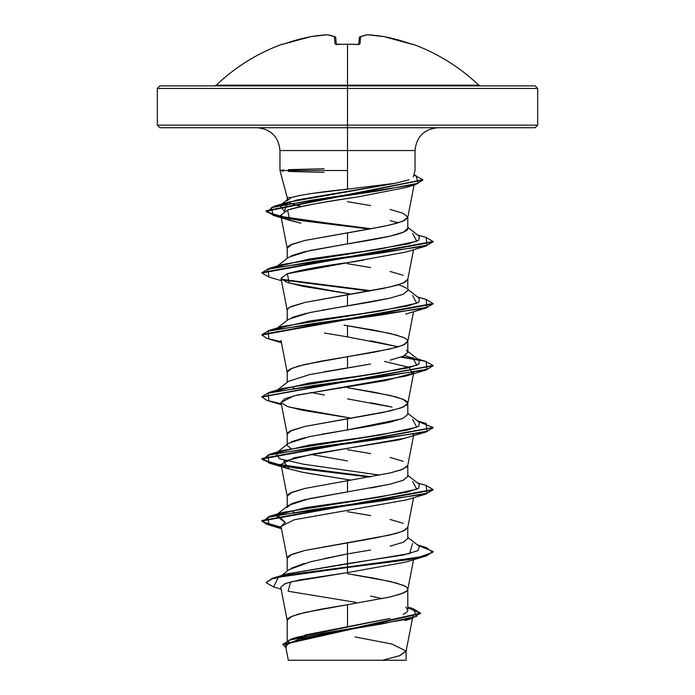 <?xml version="1.0" encoding="UTF-8"?>
<svg xmlns="http://www.w3.org/2000/svg" width="695" height="695" viewBox="0 0 695 695"><rect width="100%" height="100%" fill="white"/><g stroke="black" fill="none" stroke-linecap="round" stroke-linejoin="round"><path stroke-width="1.04" d="M412.118 44.315L397.41 39.737L384.135 36.644A189.935 174.81 102.9 0 0 367.646 34.767A189.935 72.41 95.4 0 0 360.644 36.644L360.019 43.768L357.447 44.471A190.022 175.557 180 0 0 347.5 44.228A190.022 175.557 180 0 0 337.553 44.471L337.553 44.471A190.022 175.557 0 0 1 347.5 44.228L347.5 85.172L478.759 85.172C459.647 67.024 437.711 53.376 412.943 44.228L412.847 44.471A1.286 1.286 -157.5 0 0 412.43 44.393A1.286 1.286 22.5 0 1 412.847 44.471L411.97 44.272M282.057 44.228A1.286 1.286 0 0 1 283.03 44.272A1.286 1.286 0 0 0 282.057 44.228L282.057 44.228C257.289 53.376 235.353 67.024 216.241 85.172L347.5 85.172L347.5 88.447L537.687 88.447L347.5 88.447L347.5 127.724L535.124 127.724L347.5 127.724L347.5 150.546L279.972 150.546C278.573 136.724 270.972 129.122 257.15 127.724M535.124 127.724L537.687 125.152L347.5 125.152L537.687 125.152L537.687 88.447L535.124 85.885L159.876 85.885L347.5 85.885L347.5 85.172L478.759 85.172L480.532 85.885M280.78 170.258L283.656 169.945M288.312 169.658L324.079 168.772M313.089 193.306L347.5 189.162C320.048 191.942 301.326 194.73 291.318 197.519L287.209 200.638L287.209 197.519L291.318 197.519L300.031 195.391M280.78 170.518L347.5 170.518L347.5 150.546L415.028 150.546L347.5 150.546L347.5 189.162L347.5 170.518L279.981 170.518M291.379 255.699L304.87 251.633L390.13 236.144L403.187 232.269L407.791 228.386C408.582 233.563 379.696 238.724 347.5 243.893L347.5 232.695L347.5 243.893L309.57 250.6L288.529 257.315L277.514 265.933M398.357 222.791L390.216 220.662M347.5 201.698L370.574 205.572M390.13 209.447L403.204 213.322L407.791 217.196L403.204 221.071L390.13 224.945L370.574 228.82L304.87 240.453L291.796 244.327L287.209 248.202L287.209 258.358M382.128 598.664L370.557 596.049M304.914 635.039L347.5 626.734L347.5 604.711L390.13 596.953L401.215 593.86L407.044 590.759L407.791 589.204L407.044 587.657L404.838 586.111L396.272 583.009L374.874 578.353L347.5 573.705L390.13 581.454L403.204 585.329C406.453 586.806 407.991 588.1 407.791 589.204C407.991 590.316 406.453 591.601 403.204 593.078L390.13 596.953L347.5 604.711L347.5 626.734L390.104 618.42M403.178 614.267C406.445 612.695 407.982 611.305 407.791 610.106L407.791 609.228L407.791 610.106L405.88 607.091M390.138 546.148L403.196 542.274L407.791 538.399L407.791 527.201L403.204 531.084L390.13 534.959L347.5 542.708L347.5 553.898L370.583 550.023M347.5 511.702L370.574 515.577M390.13 519.452L403.204 523.326M370.565 488.02L390.112 484.146L403.196 480.271L407.791 476.396L407.791 465.207L403.204 469.082L390.13 472.956L347.5 480.705L347.5 491.895L347.5 480.705L304.87 488.455L291.796 492.329L287.209 496.204L287.209 506.36M347.5 449.7L370.574 453.574M390.13 457.458L403.204 461.332M321.533 434.288L370.574 426.018L390.147 422.143L403.213 418.26L407.791 414.385L407.791 403.204L403.204 407.079L390.13 410.954L347.5 418.703L347.5 429.892L347.5 418.703L304.87 426.452L291.796 430.327L287.209 434.201L287.209 445.391L291.796 449.265M390.13 406.644L370.583 402.77M407.757 403.517L414.003 371.391L412.291 373.371L385.412 380.625L296.895 395.134L284.75 398.765L280.997 402.396L287.243 434.514L287.956 432.655L290.163 431.1L304.87 426.452L382.936 412.5L401.215 407.852L407.044 404.751L407.791 403.204L407.044 401.649L404.838 400.103L396.272 397.001L374.874 392.354L347.5 387.706L390.13 395.455L403.204 399.33L407.791 403.204M390.121 360.14L403.196 356.274L407.791 352.4L407.791 341.202L403.204 345.076L390.13 348.951L347.5 356.7L347.5 367.89L370.574 364.015M324.435 333.018L347.5 336.893L347.5 325.703L347.5 336.893L398.357 346.796L370.565 340.767M324.417 371.773L347.5 367.89L347.5 356.7L374.874 352.052L396.272 347.404L404.838 344.303L407.757 341.514L407.044 339.647L404.838 338.1L396.272 334.999L374.874 330.351L343.999 325.13L390.13 333.452L403.204 337.327M321.533 310.283L370.565 302.021L390.121 298.146L403.204 294.263L407.791 290.388L407.791 279.199L403.204 283.073L390.13 286.948L347.5 294.697L347.5 305.887L347.5 294.697L304.87 302.447L291.796 306.321C288.547 307.798 287.009 309.093 287.209 310.196L287.209 320.36M347.5 263.7L370.574 267.575M390.13 271.45L403.204 275.324M412.604 543.481L409.616 553.541L286.418 574.044L347.5 563.602L347.5 572.611L299.588 579.917L285.358 583.557L280.763 587.206L287.243 620.522L287.956 618.654L290.163 617.108L298.728 614.006L320.126 609.359L347.5 604.711L304.87 612.46L291.796 616.335L287.209 620.209L287.209 640.495M291.335 568.197L304.836 563.271M324.365 558.598L347.5 553.898L347.5 542.708L304.87 550.457L291.796 554.332L287.209 558.207L287.209 571.134M294.089 512.154L293.082 511.789L294.089 512.154M287.209 507.402L291.787 503.528L304.87 499.644L347.5 491.895L309.579 498.61L288.538 505.317L277.514 513.944M323.931 507.741L325.677 508.054L323.931 507.741M347.5 460.898L310.639 454.4L347.5 460.898M291.318 441.733L304.879 437.642M324.409 395.012L310.639 392.406M294.089 388.149L293.082 387.784L294.089 388.149M280.997 340.385L287.243 372.511L287.956 370.652L290.163 369.106L298.728 366.004L320.126 361.348L347.5 356.7L304.87 364.449L291.796 368.324L287.209 372.199L287.209 382.363M291.804 317.519L306.591 313.254M287.209 197.519L279.972 170.518L279.972 150.546L347.5 150.546L347.5 125.152L157.313 125.152L347.5 125.152L347.5 88.447L157.313 88.447L347.5 88.447L347.5 85.885L535.124 85.885M331.515 633.249L298.902 639.218L285.515 645.238M318.684 660.25L382.511 660.25L399.399 655.793L406.071 651.337L412.491 618.324M297.764 205.677L290.362 203.366L301.309 206.493M289.554 202.983L288.156 202.123L289.563 202.983M291.318 197.519L287.252 197.519M355.058 636.95L391.702 643.978L406.106 651.007L399.834 655.628L382.511 660.25L406.106 660.25L406.106 651.007M407.791 607.056L413.038 608.664L416.791 616.291L381.989 623.919L290.918 639.165L297.069 637.219L389.157 618.654M281.154 589.186L273.621 586.98L278.321 577.241L347.5 567.502L289.433 575.095L272.101 578.883L266.089 582.679L272.101 578.37L289.433 574.574L347.5 566.99L273.013 578.084L266.115 582.419M290.918 639.165L282.961 644.343M420.484 613.129L420.484 613.65L282.943 644.595L282.943 644.083L420.484 613.129L413.012 608.655M266.089 582.679L273.648 586.988M282.943 644.595L285.862 647.584L289.094 640.286L324.087 632.989L412.283 618.394L420.371 613.086L407.791 607.786L420.458 613.39M367.394 550.579L347.5 553.898L347.5 572.611L290.597 581.941L288.147 591.245L355.901 602.374M406.071 499.983L294.141 519.791L280.997 526.393L287.243 558.519L287.956 556.652L290.163 555.105L304.87 550.457L374.874 538.052L396.272 533.404L404.838 530.302L407.757 527.522L413.551 497.724M406.028 437.998L294.133 457.797L280.997 464.39L287.243 496.517L287.956 494.658L290.163 493.103L304.87 488.455L390.13 472.956L401.215 469.855L407.044 466.753L407.757 465.52L414.003 433.393M363.337 260.234L356.257 261.303C355.64 261.911 314.618 266.063 287.33 273.752L280.997 278.391L287.243 310.517L287.956 308.649L290.163 307.103L304.87 302.447L382.936 288.503L396.272 285.402L404.838 282.3L407.757 279.512L413.551 249.722M405.984 187.52L356.943 197.085C318.258 202.853 295.149 207.197 287.591 210.133L280.771 215.207L287.243 248.515L287.956 246.647L290.163 245.1L304.87 240.453L382.936 226.501L396.272 223.399L404.838 220.298L407.757 217.509L414.072 185.052M280.771 215.207L286.366 219.203L300.961 223.217L289.824 220.385L287.591 210.133C302.62 205.816 325.738 201.463 356.943 197.085M280.997 278.391L286.957 282.326L302.412 286.253L351.01 294.124L289.285 283.091L287.33 273.752L405.706 252.094L426.113 246.013L313.662 261.511L267.983 269.26L268.895 277.01L281.449 280.719M281.015 402.474L293.785 395.881L405.706 376.099L412.291 373.371L409.355 367.386L384.361 361.4L409.685 367.525M280.997 402.396L286.957 406.323L302.412 410.259L351.01 418.129L289.294 407.096M280.997 464.39L286.957 468.326L302.412 472.261L351.01 480.132L306.147 472.991M395.125 183.324L287.226 202.401L284.472 211.393L279.955 205.529L296.93 199.978L395.125 183.324L347.5 189.162L395.125 183.324L409.06 179.797M412.613 233.477L416.783 241.235L380.365 248.984L282.387 264.482L268.895 268.47L381.338 252.971L427.008 245.222L426.113 237.473L417.487 234.936M412.604 295.479L416.783 303.229L380.382 310.978L282.396 326.476L268.887 330.472L381.338 314.974L427.017 307.225L426.105 299.476L417.487 296.939M404.794 355.51L419.328 360.375L407.791 351.357M412.604 357.482L416.783 365.231L380.373 372.98L282.387 388.488L268.878 392.475L381.312 376.977L427.008 369.227L426.122 361.478L401.918 356.787L424.906 361.131L433.081 365.483L261.945 396.741L268.878 392.475M412.613 419.485L416.783 427.234L380.365 434.983L282.387 450.482L268.887 454.478L381.329 438.979L427.008 431.23L426.122 423.481L417.487 420.935M275.75 453.314L279.546 458.77L303.567 464.217L379.791 475.128L303.75 464.251L279.677 458.813L275.75 453.314M412.604 481.487L416.783 489.237L380.382 496.986L282.396 512.484L268.887 516.481L381.338 500.973L427.017 493.224L426.105 485.475L417.487 482.938M277.001 514.543L285.315 522.527L275.672 515.377L305.678 507.628L360.175 499.879L407.253 492.13L418.711 488.255L419.328 484.372L407.791 475.363M418.347 545.61L433.081 551.491L426.565 555.366L408.008 559.24L347.5 566.99L418.981 557.234L432.75 552.36L426.122 547.478L417.487 544.941M426.078 485.466L433.081 489.489L261.919 520.494L266.871 523.865L281.162 527.236L262.736 521.858L268.887 516.481M418.347 421.604L433.081 427.486L261.919 458.483L270.902 463.052L295.983 467.613L371.069 476.744L281.44 465.285M281.162 465.233L262.736 459.855L268.887 454.478M261.945 334.747L268.887 330.472M371.069 290.736L281.44 279.286L371.069 290.736M261.945 272.744L268.895 268.47M413.838 174.94L422.864 179.727L266.124 210.715L274.534 215.224L298.277 219.733L370.991 228.751L285.367 217.596L266.845 212.027L273.561 206.45L378.115 190.977L418.103 183.245L415.984 175.505L413.855 174.888M433.055 551.752L426.122 556.017L347.5 567.502L408.008 559.753L426.565 555.878L433.081 551.491M433.055 489.749L426.113 494.015L313.671 509.513L267.992 517.262L268.878 525.012L281.267 527.774L266.897 524.386L261.919 521.007L433.081 490.01L433.081 489.489M369.323 477.048L295.262 468.022L270.703 463.513L261.919 459.004L433.055 427.746L426.113 432.012L313.662 447.511L267.983 455.268L268.895 463.018L369.323 477.048M281.267 403.769L266.897 400.381L261.919 397.001L433.055 365.744L426.122 370.009L313.68 385.508L267.992 393.257L268.887 401.015L281.449 404.725M419.25 360.314L400.911 357.152L419.25 360.314M281.267 341.766L266.897 338.387L261.919 334.999L433.081 304.002L433.081 303.489L261.919 334.486L261.919 334.999M369.323 291.049L282.083 279.911L369.323 291.049M268.922 277.018L261.919 272.996L433.081 241.999L433.081 241.478L261.919 272.483L261.919 272.996M369.254 229.055L297.582 220.141L274.343 215.685L266.124 211.228L422.838 179.988L415.462 184.635L312.663 199.995L271.345 207.666L273.152 215.346L369.254 229.055M426.087 237.464L433.081 241.478M426.078 299.467L433.081 303.489M347.5 572.611L405.706 562.099L426.122 556.017M281.015 526.471L284.681 522.796M268.895 463.018L289.285 469.099L283.551 461.35L313.601 453.878L399.382 439.779L426.113 432.012M412.917 434.914L413.56 434.288M409.998 186.069L412.092 185.044M433.055 241.738L426.113 246.013M433.055 303.741L426.113 308.007L313.671 323.514L267.992 331.263L268.878 339.012L281.449 342.722M407.791 538.373L403.604 542.091M281.701 575.486L289.12 569.622L310.569 561.76L347.5 553.898L347.5 563.602L403.378 554.992L417.956 550.683L419.328 546.374L407.791 537.365M277.01 452.541L309.553 445L363.198 437.459L408.113 429.918L418.868 426.148L419.328 422.378L407.791 413.36M277.01 390.538L309.553 382.997L363.207 375.456L408.121 367.916L418.868 364.145L419.328 360.375M277.001 328.535L309.553 320.994L363.207 313.454L408.121 305.913L418.877 302.143L419.328 298.372L407.791 289.355M277.01 266.533L309.553 258.992L363.198 251.451L408.113 243.91L418.868 240.14L419.328 236.369L407.791 227.352M398.357 284.794L402.457 286.21M402.509 286.227L406.462 288.321M407.791 290.484L403.031 294.341L389.921 298.19L309.579 312.602L288.538 319.318L277.514 327.936M406.462 350.315L407.739 352M407.791 352.374L403.778 356.014M368.107 364.449L309.579 374.605L288.538 381.32L277.514 389.938M347.5 398.895L392.032 407.096M401.849 418.807L347.5 429.892L309.57 436.608L288.529 443.323L277.514 451.941M407.783 476.535L402.961 480.375L389.834 484.215L347.5 491.895M159.876 127.724L347.5 127.724L159.876 127.724L157.313 125.152L157.313 88.447L159.876 85.885M288.373 660.25L405.506 660.25M347.5 660.25L326.155 660.25M324.035 172.386L288.451 171.43M283.595 171.109L280.745 170.77M214.468 85.885L216.241 85.172L347.5 85.172L347.5 44.228A190.022 175.557 0 0 1 357.447 44.471L360.019 43.768A1.286 1.208 -175 0 0 358.794 44.41M327.449 34.75A1.286 0.495 86.4 0 0 327.415 34.75A1.286 0.495 86.4 0 0 327.354 34.767A189.935 72.41 84.6 0 1 334.356 36.644L334.981 43.768L337.553 44.471L334.981 43.768L334.356 36.644A189.935 72.41 -95.4 0 0 327.354 34.767A189.935 174.81 -102.9 0 0 310.865 36.644L297.59 39.737L282.352 44.454M335.72 37.791L336.293 44.315L335.72 37.791A1.286 1.26 175 0 0 334.356 36.644A1.286 1.164 -68.8 0 1 334.921 36.705L335.72 37.791L335.242 36.913M358.707 44.315L359.376 37.791L358.707 44.315M327.354 34.767A1.286 1.182 -81.6 0 1 327.692 34.767A1.286 1.182 98.4 0 0 327.354 34.767A1.286 0.495 -93.6 0 1 327.406 34.75L310.865 36.635L284.568 43.768A190.161 189.44 -0 0 1 310.865 36.644A189.935 174.81 77.1 0 1 327.354 34.767M336.206 44.41A1.286 1.208 175 0 0 334.981 43.768A1.286 1.208 -5 0 1 336.111 44.263M358.889 44.263A1.286 1.208 5 0 1 360.019 43.768L360.644 36.644A1.286 1.26 -175 0 0 359.28 37.791L360.644 36.644L359.758 36.913M359.28 37.791L360.088 36.705A1.286 1.164 68.8 0 1 360.644 36.644A189.935 72.41 -84.6 0 1 367.646 34.767A1.286 1.182 -98.4 0 0 367.308 34.767L367.551 34.75A1.286 0.495 93.6 0 1 367.646 34.767A189.935 174.81 -77.1 0 1 384.135 36.644A1.286 0.504 -80.6 0 0 384.092 36.635L384.135 36.644A190.161 189.44 0 0 1 410.432 43.768L412.847 44.471M341.671 44.237L336.006 44.228L336.345 44.862M357.447 44.393L347.5 44.15M437.85 127.724C424.028 129.122 416.427 136.724 415.028 150.546L415.028 170.518L413.308 176.93M407.791 228.386L407.791 217.196M407.791 610.106L407.791 589.204M412.917 616.126L412.595 617.777M285.515 645.794L288.321 660.25M286.436 574.035L273.013 578.084M404.942 620.592L412.283 618.394M407.757 589.516L413.551 559.727M407.757 341.514L413.551 311.716M287.226 202.401L273.561 206.45M417.487 358.941L426.122 361.478M261.919 521.007L261.919 520.494M261.919 459.004L261.919 458.483M433.081 427.998L433.081 427.486M261.919 397.001L261.919 396.48M433.081 366.004L433.081 365.483M266.124 211.228L266.124 210.715M422.864 180.248L422.864 179.727M281.449 528.721L268.878 525.012M405.715 500.096L426.113 494.015M405.706 376.099L426.122 370.009M405.706 314.097L426.113 308.007M289.824 220.385L273.152 215.346M405.541 187.659L415.462 184.635M279.955 205.529L288.182 199.126M334.912 36.705L327.406 34.75M358.655 44.862L358.994 44.228M360.088 36.705L367.594 34.75L384.135 36.635L412.422 44.402M337.553 44.393L338.413 44.358M410.432 43.768L412.5 44.41"/></g></svg>
